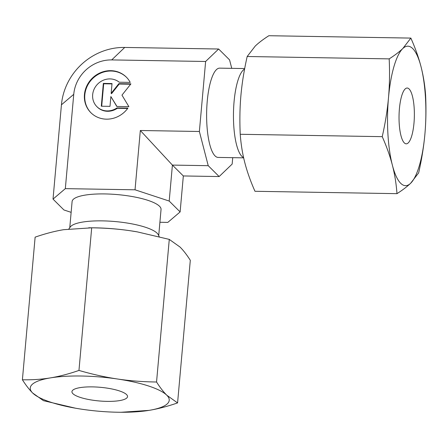 <?xml version="1.0" encoding="UTF-8"?>
<svg xmlns="http://www.w3.org/2000/svg" width="448" height="448" viewBox="0 0 448 448"><rect width="100%" height="100%" fill="white"/><g stroke="black" fill="none" stroke-linecap="round" stroke-linejoin="round"><path stroke-width="0.67" d="M243.6 157.629L242.967 157.226A44.649 12.253 -89 0 1 241.875 156.341A44.649 12.253 -89 0 1 233.52 110.964A44.649 12.253 -89 0 1 244.44 69.166L244.591 69.076M243.65 157.847L218.148 157.422A44.649 12.253 -89 0 1 215.046 155.893A44.649 12.253 -89 0 1 206.842 106.837A44.649 12.253 -89 0 1 219.638 68.141L244.692 68.561M68.863 228.934L70.314 226.94A44.649 10.954 5.1 0 1 112.022 221.301A44.649 10.954 5.1 0 1 157.097 233.178A44.649 10.954 5.1 0 1 158.301 234.791L159.208 236.65M69.77 227.69L72.1 201.55A44.649 10.954 5.1 0 1 111.177 194.152A44.649 10.954 5.1 0 1 159.499 206.237A44.649 10.954 5.1 0 1 161.045 209.485L158.71 235.631M126.487 77.291A25.116 23.352 -45.2 0 0 94.954 76.552A25.116 23.352 -45.2 0 0 87.338 107.789A25.116 23.352 -45.2 0 0 91.073 112.902M127.926 108.108A25.116 23.352 134.8 0 1 90.894 112.722A25.116 23.352 134.8 0 1 86.974 107.425A25.116 23.352 134.8 0 1 94.702 76.104A25.116 23.352 134.8 0 1 126.308 77.106A25.116 23.352 134.8 0 1 130.222 82.404L119.241 82.219A16.576 15.411 -45.2 0 0 100.251 81.906A16.576 15.411 -45.2 0 0 96.914 106.669A16.576 15.411 -45.2 0 0 116.95 107.929L127.926 108.108M109.995 106.355L101.304 106.21L103.337 83.412L112.028 83.558L111.154 93.346L118.854 83.67L130.928 83.871L121.968 95.138L128.895 106.669L116.822 106.467L110.869 96.561L109.995 106.355M110.869 96.561L116.967 106.467M130.648 84.224L119.218 84.034L111.518 93.71L111.154 93.346M118.854 83.67L119.218 84.034M112 83.916L103.701 83.776L101.702 106.215M103.337 83.412L103.701 83.776M127.669 108.461L117.314 108.287A16.576 15.411 134.8 0 1 97.278 107.033L96.914 106.669M116.95 107.929L117.314 108.287M71.137 212.346L63.946 209.978L53.021 199.114L65.33 188.636L135.033 189.801L140.325 130.502L172.407 165.088L183.333 175.952L180.124 211.921L167.815 222.398L159.902 222.264M232.73 157.668L232.159 164.08L219.15 176.551L208.225 165.687L172.407 165.088L169.198 201.057L180.124 211.921M135.033 189.801L169.198 201.057M140.325 130.502L199.377 131.488L205.626 61.482L111.72 59.914L124.729 47.443A60.413 56.174 -45.2 0 0 61.438 104.81L53.021 199.114M111.72 59.914A36.249 33.706 -45.2 0 0 73.746 94.332L65.33 188.636M205.626 61.482L218.635 49.011L229.561 59.875L231.75 68.342M124.729 47.443L218.635 49.011M183.333 175.952L219.15 176.551M208.225 165.687L199.377 131.488M404.292 142.867A27.905 7.655 -89 0 1 399.168 112.207A27.905 7.655 -89 0 1 407.165 88.021A27.905 7.655 -89 0 1 409.102 88.978A27.905 7.655 -89 0 1 414.232 119.638A27.905 7.655 -89 0 1 406.23 143.825A27.905 7.655 -89 0 1 404.292 142.867M389.178 58.878C389.816 72.464 389.586 85.439 388.489 97.815A69.759 19.146 -89 0 1 402.802 48.53A69.759 19.146 -89 0 1 412.709 48.563A69.759 19.146 -89 0 1 421.008 66.64C418.662 57.574 415.274 48.054 410.861 38.091L402.802 48.53C399.347 51.839 394.806 55.283 389.178 58.878L247.178 56.504L255.237 46.066C258.692 42.756 263.234 39.312 268.856 35.717L410.861 38.091M396.978 193.659C402.601 190.064 407.142 186.62 410.598 183.31A69.759 19.146 -89 0 1 400.686 183.282A69.759 19.146 -89 0 1 392.386 165.206C394.727 174.272 396.256 183.758 396.978 193.659L254.974 191.285C250.561 181.322 247.173 171.802 244.826 162.736C242.486 153.67 240.957 144.189 240.234 134.282C239.596 120.702 239.826 107.722 240.923 95.346C242.038 82.975 244.121 70.028 247.178 56.504M382.239 136.657C386.652 146.619 390.034 156.139 392.386 165.206A69.759 19.146 -89 0 1 388.489 97.815C387.38 110.186 385.291 123.138 382.239 136.657L240.234 134.282M425.6 95.094C424.878 85.193 423.349 75.706 421.008 66.64A69.759 19.146 -89 0 1 424.911 134.03C426.009 121.654 426.238 108.679 425.6 95.094M418.656 172.872C421.714 159.348 423.797 146.401 424.911 134.03A69.759 19.146 -89 0 1 410.598 183.31L418.656 172.872M107.022 401.374A27.905 6.849 5.1 0 1 71.943 391.647A27.905 6.849 5.1 0 1 92.456 386.887A27.905 6.849 5.1 0 1 127.534 396.609A27.905 6.849 5.1 0 1 107.022 401.374M22.4 379.764C25.9 385.258 29.322 389.676 32.665 393.008A69.759 17.119 5.1 0 1 50.428 377.888A69.759 17.119 5.1 0 1 81.53 376.023A69.759 17.119 5.1 0 1 117.505 379.008C105.162 377.16 92.316 374.298 78.96 370.429C68.936 373.912 59.427 376.398 50.428 377.888C41.434 379.366 32.088 379.988 22.4 379.764L35.129 237.149C45.147 233.671 54.662 231.185 63.655 229.69L91.689 227.819C105.375 227.982 118.39 228.978 130.732 230.815L137.318 231.885L169.277 239.394L180.04 247.055C183.383 250.387 186.805 254.806 190.305 260.305L177.576 402.914L166.813 395.248C163.47 391.916 160.048 387.503 156.548 382.004C142.862 381.842 129.847 380.845 117.505 379.008A69.759 17.119 5.1 0 1 166.813 395.248A69.759 17.119 5.1 0 1 149.044 410.374A69.759 17.119 5.1 0 1 121.111 412.272A69.759 17.119 5.1 0 1 117.947 412.238A69.759 17.119 5.1 0 1 81.973 409.248A69.759 17.119 5.1 0 1 75.494 408.201A69.759 17.119 5.1 0 1 32.665 393.008L43.428 400.669L75.443 408.19M121.111 412.272L149.044 410.374C158.043 408.878 167.552 406.392 177.576 402.914M88.721 227.78L91.594 227.797A69.759 17.119 5.1 0 1 94.752 227.825A69.759 17.119 5.1 0 1 130.732 230.815A69.759 17.119 5.1 0 1 137.211 231.862A69.759 17.119 5.1 0 1 137.262 231.874M78.96 370.429L91.689 227.819M156.548 382.004L169.277 239.394M61.438 104.81L73.746 94.332"/></g></svg>
